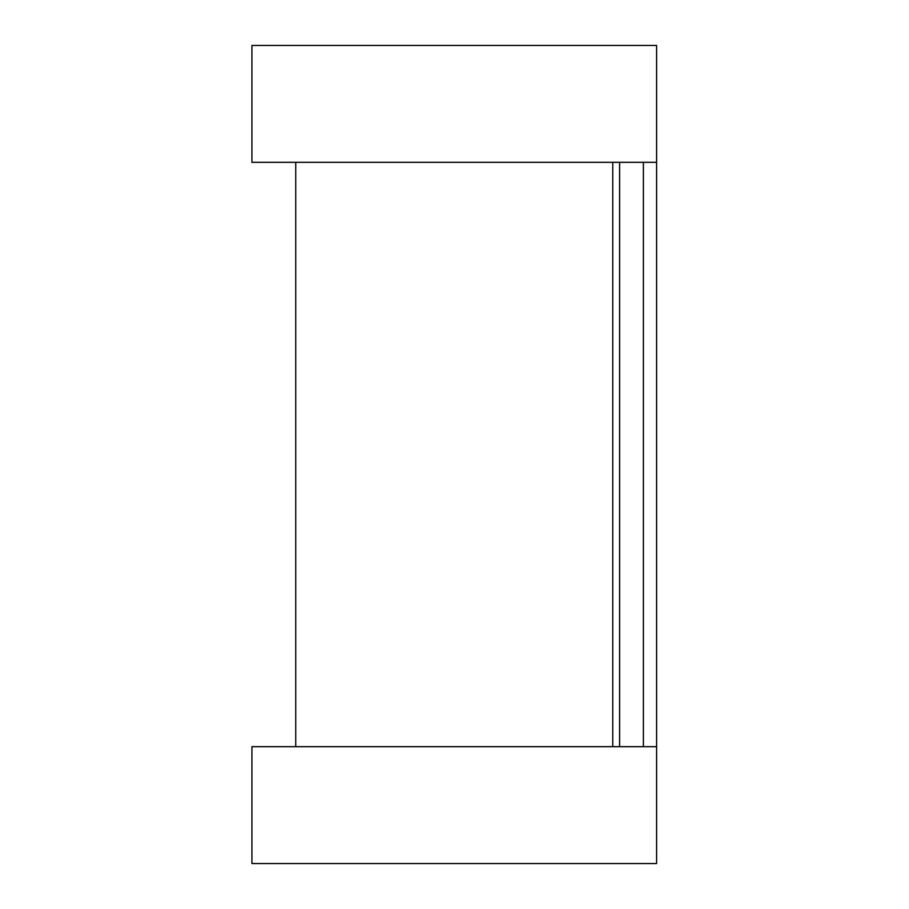 <?xml version="1.0" encoding="UTF-8"?>
<svg xmlns="http://www.w3.org/2000/svg" width="909" height="909" viewBox="0 0 909 909"><rect width="100%" height="100%" fill="white"/><g stroke="black" fill="none" stroke-linecap="round" stroke-linejoin="round"><path stroke-width="1.36" d="M656.593 89.275L656.593 819.725M612.768 162.325L612.768 746.675L612.768 162.325M656.593 45.45L656.593 162.325L251.929 162.325L251.929 45.45L656.593 45.45M656.593 746.675L656.593 863.55L251.929 863.55L251.929 746.675L656.593 746.675M619.62 162.325L619.62 746.675M643.379 162.325L643.379 746.675M295.755 162.325L295.755 746.675"/></g></svg>
